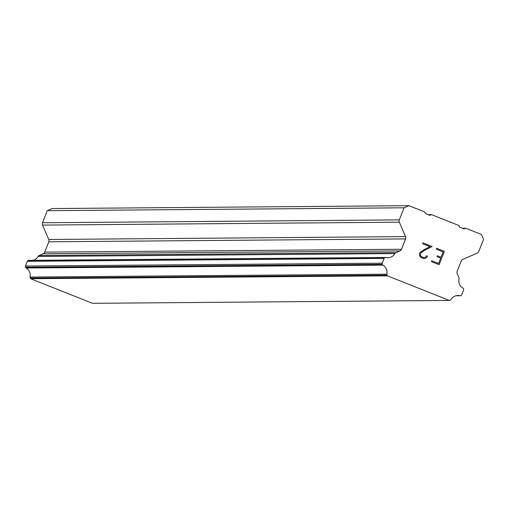<?xml version="1.0" encoding="UTF-8"?>
<svg xmlns="http://www.w3.org/2000/svg" width="509" height="509" viewBox="0 0 509 509"><rect width="100%" height="100%" fill="white"/><g stroke="black" fill="none" stroke-linecap="round" stroke-linejoin="round"><path stroke-width="0.76" d="M438.58 263.465L440.679 258.127L438.58 263.465L431.753 260.754L438.58 263.465M440.679 258.127L436.964 256.651L437.314 255.76L441.029 257.236L437.307 255.76M443.129 251.898L441.029 257.236L443.135 251.898L436.308 249.187L436.658 248.303L444.37 251.363L439.114 264.705L431.403 261.645L431.753 260.754M439.114 264.705L444.37 251.363L436.658 248.303M427.42 256.148L427.102 256.95L427.414 256.148L426.517 255.792L427.414 256.148M427.102 256.95L425.957 257.999L427.102 256.95M425.957 257.999L425.047 258.387L425.957 257.999M425.047 258.387L423.501 258.502L425.047 258.387M423.501 258.502L420.949 257.49L419.912 256.332L419.384 253.864L419.906 252.547L423.914 249.76L429.908 246.649L422.648 243.766L422.998 242.876L432.135 246.509L424.665 250.288L420.778 252.998L420.428 255.575L421.376 256.631L423.781 257.586L425.18 257.459L426.517 255.792M425.18 257.459L423.781 257.586L421.376 256.631L420.428 255.575L420.771 252.998L424.665 250.288L432.135 246.509L422.998 242.876M459.92 295.691A8.329 8.297 -90.5 0 0 450.91 299.61A1.514 1.508 -90.5 0 1 450.013 300.157L449.358 300.437L387.394 275.833L387.114 275.178A1.514 1.508 -90.5 0 1 386.827 274.166A8.329 8.297 -90.5 0 0 382.927 265.119A1.514 1.508 -90.5 0 1 382.304 264.413L382.265 264.33A1.514 1.508 -90.5 0 1 382.246 263.172L384.11 258.438A1.514 1.508 -90.5 0 1 384.912 257.605L384.957 257.586A1.514 1.508 -90.5 0 1 385.898 257.503A8.329 8.297 -90.5 0 0 394.946 253.565A1.514 1.508 -90.5 0 1 396.002 252.623L399.915 250.918A3.029 3.016 -90.5 0 0 401.518 249.257L405.59 238.918A3.029 3.016 -90.5 0 0 405.552 236.602L399.336 222.198A3.029 3.016 -90.5 0 1 399.298 219.882L404.057 207.806L408.95 205.681L424.729 211.948L425.435 213.583L429.882 215.345L431.511 214.639L458.87 225.5L459.576 227.135L464.017 228.904L465.646 228.191L481.431 234.458L483.55 239.37L478.791 251.446A3.029 3.016 -90.5 0 1 477.188 253.113L462.84 259.348A3.029 3.016 -90.5 0 0 461.237 261.015L457.165 271.348A3.029 3.016 -90.5 0 0 457.203 273.67L458.895 277.59A1.514 1.508 -90.5 0 1 459.023 279.008A8.329 8.297 -90.5 0 0 462.942 288.094A1.514 1.508 -90.5 0 1 463.572 288.8L463.584 288.845A1.514 1.508 -90.5 0 1 463.604 290.003L461.739 294.73A1.514 1.508 -90.5 0 1 460.938 295.564L460.855 295.602A1.514 1.508 -90.5 0 1 459.92 295.691L456.096 295.723M29.102 260.385A1.514 1.508 89.5 0 0 28.16 260.468L28.116 260.487A1.514 1.508 89.5 0 0 27.314 261.321L25.45 266.054A1.514 1.508 89.5 0 0 25.469 267.212L25.507 267.295A1.514 1.508 89.5 0 0 26.131 268.001A8.329 8.297 -90.5 0 1 30.031 277.049A1.514 1.508 89.5 0 0 30.311 278.06L30.597 278.716L92.562 303.319L449.358 300.437M408.95 205.681L52.153 208.563L47.261 210.688L42.502 222.764A3.029 3.016 89.5 0 0 42.54 225.08L48.756 239.484A3.029 3.016 -90.5 0 1 48.794 241.8L44.722 252.14A3.029 3.016 -90.5 0 1 43.112 253.806L39.206 255.505A1.514 1.508 89.5 0 0 38.15 256.447A8.329 8.297 -90.5 0 1 33.142 260.309M431.511 214.639L428.164 214.664M404.057 207.806L47.261 210.688M396.002 252.623L39.206 255.505M394.946 253.565L38.15 256.447M386.827 274.166L30.031 277.049M387.114 275.178L30.311 278.06M387.394 275.833L30.597 278.716M465.646 228.191L462.299 228.217M399.298 219.882L42.502 222.764M399.336 222.198L42.54 225.08M405.552 236.602L48.756 239.484M405.59 238.918L48.794 241.8M401.518 249.257L44.722 252.14M399.915 250.918L43.112 253.806M384.957 257.586L28.16 260.468M384.912 257.605L28.116 260.487M384.11 258.438L27.314 261.321M382.246 263.172L25.45 266.054M382.265 264.33L25.469 267.212M382.304 264.413L25.507 267.295M382.927 265.119L26.131 268.001M385.548 257.459L28.746 260.347M460.27 295.729L455.937 295.761"/></g></svg>
